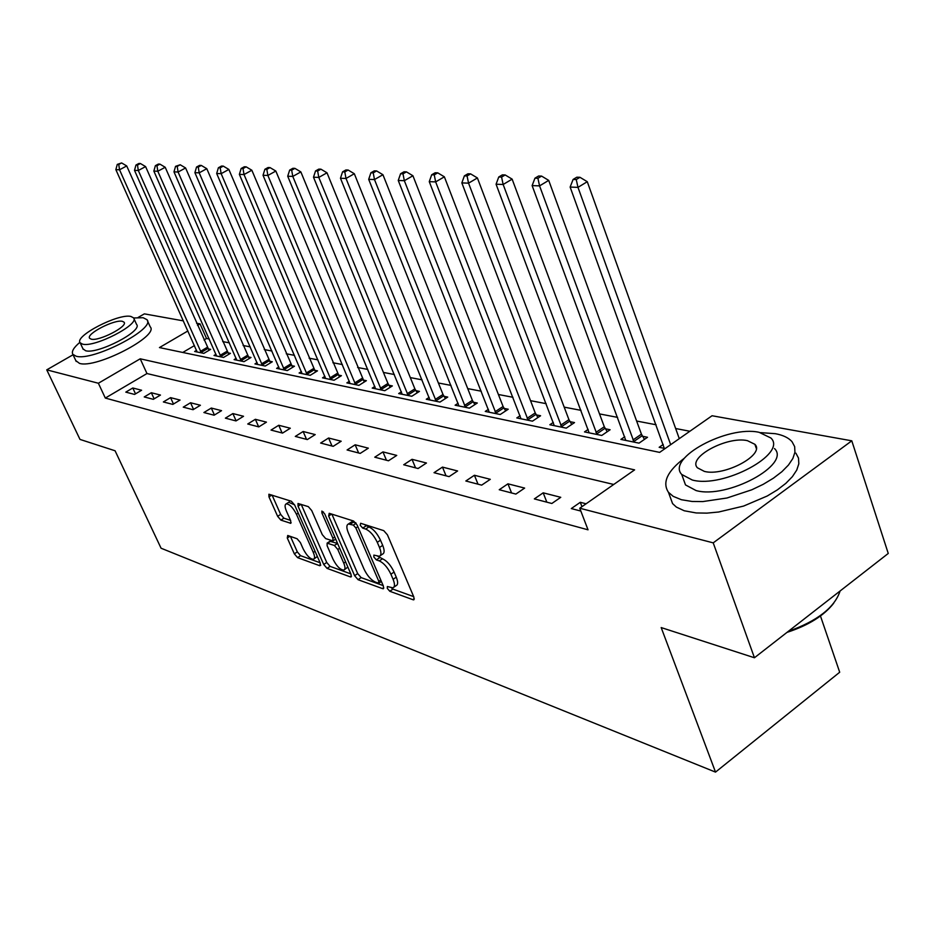 <?xml version="1.0" encoding="UTF-8"?>
<svg xmlns="http://www.w3.org/2000/svg" width="935" height="935" viewBox="0 0 935 935"><rect width="100%" height="100%" fill="white"/><g stroke="black" fill="none" stroke-linecap="round" stroke-linejoin="round"><path stroke-width="1.4" d="M387.3 588.372L389.813 591.271L413.118 599.767L413.831 599.826L413.901 597.173L387.441 534.843L383.736 530.636L360.653 523.284L360.197 525.225L362.722 528.111L365.667 529.058C370.12 531.068 374 535.498 377.284 542.335L379.493 547.501C381.445 552.41 381.398 555.343 379.341 556.29L373.86 555.109L373.836 557.003L376.361 559.89L379.306 560.907C383.782 563.01 387.651 567.44 390.912 574.207L393.086 579.314C394.991 584.083 394.932 586.923 392.922 587.834L387.335 586.537L387.3 588.372M391.403 587.834L392.945 589.12L413.679 596.635M364.112 524.395L368.858 526.931L365.667 529.058M377.833 556.302L382.473 558.768L379.306 560.907M287.723 535.475L287.279 537.987L294.338 553.836L297.575 557.634L319.817 565.745L320.331 563.256L294.712 505.122L291.369 501.253L268.894 494.229L268.976 496.882L277.637 516.33L280.886 520.117L290.762 523.308L290.691 520.702L286.379 510.977C284.731 507.004 284.672 504.643 286.192 503.871C289.534 504.047 292.959 507.506 296.465 514.273L313.307 552.468C314.896 556.302 314.943 558.581 313.459 559.282C310.093 559.072 306.668 555.589 303.162 548.857L300.38 542.581L297.096 538.747L287.723 535.475M187.912 330.943L159.453 347.575L659.631 452.388L712.061 415.748L851.785 440.817L888.25 553.45L754.44 657.761L661.185 627.572L715.52 772.111L161.065 548.214L115.075 450.775L79.989 439.415L46.75 369.851L73.059 354.762M754.44 657.761L713.218 542.861L579.747 508.219L634.608 469.873L140.215 358.806L98.374 383.245L46.75 369.851M613.734 484.47L146.97 373.544L105.316 398.065L588.033 529.818L579.747 508.219M105.316 398.065L98.374 383.245M354.61 575.679L358.07 579.7L382.695 588.676L383.362 588.734L383.397 586.105L357.193 525.143L353.605 521.04L329.214 513.292L328.652 516.003L354.61 575.679L357.684 573.599L361.144 577.608L383.163 585.579M350.45 576.918L327.063 568.386L323.709 564.483L298.055 506.197L298.008 503.498L308.328 506.641L311.729 510.58L322.271 534.645L325.672 538.595L332.918 540.898L332.907 538.233L321.897 512.976L321.885 511.059L324.702 513.876L351.046 574.382L351.057 576.965L350.45 576.918L351.502 576.205M586.093 503.79L580.284 502.305L571.297 508.57L580.845 511.059M560.755 497.315L543.188 492.827L534.341 498.904L551.849 503.486L560.755 497.315M524.64 488.082L507.95 483.827L499.232 489.73L515.863 494.077L524.64 488.082M490.302 479.316L474.419 475.26L465.84 480.999L481.665 485.136L490.302 479.316M457.612 470.971L442.477 467.103L434.027 472.689L449.104 476.628L457.612 470.971M426.465 463.012L412.019 459.319L403.71 464.765L418.085 468.517L426.465 463.012M396.744 455.415L382.953 451.897L374.76 457.192L388.481 460.78L396.744 455.415M368.343 448.169L355.16 444.791L347.095 449.969L360.22 453.393L368.343 448.169M341.193 441.226L328.582 438.012L320.635 443.05L333.187 446.334L341.193 441.226M315.212 434.588L303.139 431.502L295.296 436.423L307.323 439.567L315.212 434.588M290.317 428.23L278.747 425.273L271.021 430.077L282.545 433.092L290.317 428.23M266.452 422.141L255.348 419.301L247.74 423.999L258.796 426.886L266.452 422.141M243.544 416.285L232.873 413.562L225.382 418.155L235.994 420.925L243.544 416.285M221.548 410.664L211.298 408.046L203.9 412.534L214.103 415.21L221.548 410.664M200.406 405.264L190.541 402.751L183.248 407.146L193.066 409.705L200.406 405.264M180.058 400.063L170.567 397.644L163.368 401.945L172.823 404.411L180.058 400.063M160.469 395.061L151.33 392.735L144.235 396.943L153.328 399.327L160.469 395.061M141.606 390.246L132.793 387.99L125.793 392.127L134.558 394.418L141.606 390.246M689.878 431.257L675.654 428.522M656.125 424.77L636.618 421.031M617.626 417.384L599.51 413.913M581.021 410.36L564.191 407.134M546.169 403.675L530.519 400.671M512.964 397.293L498.402 394.5M481.268 391.216L467.722 388.609M450.997 385.407L438.386 382.988M422.059 379.844L410.301 377.588M394.36 374.526L383.408 372.434M367.817 369.442L357.614 367.478M342.362 364.557L332.872 362.733M317.947 359.87L309.099 358.163M294.49 355.358L286.25 353.781M271.933 351.034L264.266 349.561M250.241 346.873L243.1 345.494M229.356 342.865L222.717 341.591M209.241 338.996L206.518 338.482L204.017 339.954M194.445 345.588L182.769 352.46M663.242 444.464L659.163 447.304L665.147 448.531M624.767 436.75L620.898 439.403L639.026 443.143L647.511 437.276L642.544 436.271M588.173 429.41L584.504 431.9L601.754 435.453L610.111 429.749L605.389 428.791M553.333 422.41L549.85 424.747L566.271 428.136L574.522 422.585L570.011 421.673M520.117 415.736L516.798 417.933L532.471 421.159L540.594 415.759L536.293 414.895M488.421 409.355L485.253 411.423L500.213 414.509L508.231 409.238L504.129 408.42M458.127 403.254L455.111 405.206L469.405 408.151L477.306 403.02L473.391 402.225M429.165 397.41L426.278 399.257L439.964 402.085L447.748 397.071L443.996 396.311M401.442 391.812L398.684 393.565L411.786 396.265L419.464 391.379L415.865 390.655M374.865 386.447L372.224 388.107L384.788 390.701L392.361 385.921L388.913 385.232M349.386 381.305L346.862 382.871L358.911 385.36L366.38 380.685L363.072 380.031M324.924 376.349L322.505 377.845L334.075 380.241L341.439 375.671L338.271 375.029M301.432 371.604L299.106 373.018L310.221 375.321L317.491 370.856L314.44 370.237M278.84 367.023L276.608 368.378L287.29 370.587L294.467 366.216L291.533 365.632M257.102 362.616L254.951 363.914L265.248 366.041L272.319 361.763L269.502 361.19M236.181 358.374L234.112 359.613L244.023 361.658L251.001 357.474L248.278 356.925M216.008 354.283L214.022 355.475L223.57 357.439L230.454 353.337L227.836 352.811M196.572 350.344L194.655 351.478L203.865 353.372L210.655 349.351L208.131 348.837M715.52 772.111L839.7 672.23L820.462 615.99M851.785 440.817L713.218 542.861M138.053 317.491L144.364 313.868L183.412 320.88M196.584 323.241L200.032 323.861L197.519 325.333M206.518 338.482L200.032 323.861M146.97 373.544L140.215 358.806M580.284 502.305L581.967 506.676M543.188 492.827L546.835 502.177M507.95 483.827L511.562 492.955M474.419 475.26L478.007 484.178M442.477 467.103L446.042 475.822M412.019 459.319L415.549 467.862M382.953 451.897L386.447 460.254M355.16 444.791L358.631 452.984M328.582 438.012L332.018 446.03M303.139 431.502L306.528 439.368M278.747 425.273L282.113 432.975M255.348 419.301L258.679 426.851M232.873 413.562L236.123 420.855M211.298 408.046L214.419 415.011M190.541 402.751L193.557 409.413M170.567 397.644L173.466 404.025M151.33 392.735L154.135 398.848M132.793 387.99L135.505 393.857M393.869 587.192L396.066 585.672C398.088 584.761 398.146 581.921 396.253 577.152L393.086 579.314M382.473 558.768C386.961 560.86 390.83 565.289 394.079 572.056L396.253 577.152M380.276 555.659L382.52 554.139C384.577 553.193 384.636 550.259 382.695 545.362L379.493 547.501M368.858 526.931C373.334 528.929 377.202 533.347 380.487 540.196L382.695 545.362M331.878 514.133L357.684 573.599M378.348 583.159L378.827 581.36L355.849 527.959L353.348 525.096L348.393 524.009C346.371 524.979 346.359 527.913 348.334 532.81L363.984 568.994C367.163 575.586 370.926 579.934 375.286 582.049L378.348 583.159M350.695 522.49L351.56 521.917L355.697 522.735M350.824 573.88L330.078 566.365L327.063 568.386M301.222 504.386L326.736 562.461L330.078 566.365M333.094 559.364C336.682 566.294 340.258 569.871 343.811 570.093C345.366 569.357 345.354 567.054 343.764 563.15L337.792 549.453L334.356 545.467L327.11 543.142L327.133 545.771L333.094 559.364M344.489 569.637L347.855 567.054M337.593 543.48L334.356 545.467M329.938 541.26L337.442 543.422M314.067 558.885L317.339 556.465M294.583 504.842L288.67 502.282M272.085 495.118L280.652 514.39L283.889 518.177L290.551 520.398M290.446 536.433L297.307 551.872L300.544 555.67L320.109 562.753M679.278 438.655L587.274 181.706L577.982 187.362L570.14 187.058L664.294 448.356M670.676 444.674L577.982 187.362L576.24 179.555L579.957 177.299L576.813 177.206L573.097 179.45L576.24 179.555M570.14 187.058L573.097 179.45M579.957 177.299L587.274 181.706M644.484 439.368L641.422 434.156L548.705 180.385L539.565 185.878L532.132 185.597L625.772 440.408M634.07 442.126L539.565 185.878L537.917 178.293L541.587 176.096L538.595 176.002L534.949 178.188L537.917 178.293M532.132 185.597L534.949 178.188M541.587 176.096L548.705 180.385M607.224 431.725L604.29 426.734L512.135 179.134L503.147 184.487L496.076 184.218L589.143 432.858M597.033 434.483L503.147 184.487L501.581 177.089L505.18 174.962L502.352 174.868L498.752 176.995L501.581 177.089M496.076 184.218L498.752 176.995M505.18 174.962L512.135 179.134M571.752 424.443L568.936 419.663L477.399 177.954L468.552 183.166L461.843 182.898L554.268 425.659M561.783 427.213L468.552 183.166L467.068 175.955L470.609 173.875L467.921 173.793L464.379 175.862L467.068 175.955M461.843 182.898L464.379 175.862M470.609 173.875L477.399 177.954M537.941 417.513L535.241 412.919L444.37 176.82L435.652 181.904L429.27 181.659L521.005 418.798M528.182 420.283L435.652 181.904L434.249 174.868L437.732 172.846L435.172 172.765L431.69 174.787L434.249 174.868M429.27 181.659L431.69 174.787M437.732 172.846L444.37 176.82M833.716 603.215C824.004 615.639 808.424 625.363 786.99 632.387M788.31 631.359C817.377 620.969 834.639 607.505 840.109 590.978M684.373 458.185C667.356 471.147 662.05 482.518 668.443 492.289L673.188 496.345L681.416 499.722L692.064 501.464L702.781 501.581L726.974 498.004L751.775 489.8L763.205 484.33L773.374 478.206L781.905 471.696L788.474 465.022L792.868 458.466L794.937 452.248L794.656 446.614L792.062 441.752C788.672 437.814 783.098 435.126 775.349 433.688L760.622 432.636M669.705 495.725L672.557 503.579L676.379 507.086L684.21 510.755L696.201 512.953L706.907 513.128L718.676 512.006L743.617 506.069L767.226 496.006L777.359 489.882L785.856 483.337L792.401 476.64L796.772 470.048L798.817 463.795L798.513 458.103L795.895 453.183M774.484 448.543C791.384 464.566 726.986 499.337 696.072 490.559L685.507 484.926L683.438 479.211M692.297 480.017C723.187 488.584 787.749 453.814 770.896 438.001L759.126 432.321C727.512 425.144 666.234 458.232 681.732 474.466L692.297 480.017M747.439 440.666C727.138 435.885 687.295 457.402 697.428 467.804L704.371 471.404C724.368 476.757 765.578 454.539 754.884 444.312L747.439 440.666M79.896 342.315C73.631 347.61 71.294 351.618 72.848 354.33L76.097 356.2C92.623 361.611 156.332 328.559 146.947 319.665L143.137 317.713L133.67 317.982M75.817 360.63L79.475 363.376C96.048 368.916 159.64 335.852 150.196 326.806L147.403 320.67M133.88 318.519L136.568 324.422C143.23 330.873 97.614 354.529 85.623 350.742L82.934 348.767M82.525 344.127C94.493 347.832 140.192 324.188 133.565 317.83L130.888 316.451C118.441 313.237 74.04 336.179 80.141 342.794L82.525 344.127M122.38 321.324C114.409 319.197 85.646 334.064 89.643 338.295L91.209 339.16C98.981 341.485 128.27 326.327 124.063 322.201L122.38 321.324M505.695 410.909L503.088 406.491L412.919 175.745L404.341 180.7L398.252 180.467L489.274 412.253M496.123 413.667L404.341 180.7L402.997 173.84L406.433 171.865L404.002 171.783L400.566 173.758L402.997 173.84M398.252 180.467L400.566 173.758M406.433 171.865L412.919 175.745M474.875 404.598L472.374 400.344L382.941 174.716L374.491 179.555L368.694 179.333L458.956 406M465.501 407.344L374.491 179.555L373.217 172.858L376.595 170.93L374.269 170.86L370.891 172.776L373.217 172.858M368.694 179.333L370.891 172.776M376.595 170.93L382.941 174.716M445.422 398.567L443.003 394.476L354.318 173.735L346.008 178.468L340.469 178.246L429.96 400.016M436.224 401.314L346.008 178.468L344.793 171.923L348.124 170.03L345.903 169.96L342.572 171.841L344.793 171.923M340.469 178.246L342.572 171.841M348.124 170.03L354.318 173.735M417.22 392.805L414.883 388.843L326.993 172.8L318.8 177.416L313.505 177.218L402.202 394.289M408.198 395.528L318.8 177.416L317.643 171.023L320.915 169.177L318.8 169.118L315.527 170.953L317.643 171.023M313.505 177.218L315.527 170.953M320.915 169.177L326.993 172.8M390.211 387.277L387.955 383.455L300.848 171.911L292.784 176.423L287.723 176.224L375.613 388.808M381.351 389.988L292.784 176.423L291.673 170.17L294.911 168.37L292.877 168.3L289.651 170.1L291.673 170.17M287.723 176.224L289.651 170.1M294.911 168.37L300.848 171.911M364.299 381.983L275.825 171.047L267.877 175.464L263.027 175.277L350.099 383.549M355.616 384.682L267.877 175.464L266.826 169.352L270.005 167.587L268.053 167.529L264.885 169.282L266.826 169.352M263.027 175.277L264.885 169.282M270.005 167.587L275.825 171.047M339.44 376.91L251.842 170.228L244.023 174.553L239.372 174.377L325.614 378.488M330.908 379.587L244.023 174.553L243.006 168.557L246.139 166.839L244.28 166.781L241.148 168.499L243.006 168.557M239.372 174.377L241.148 168.499M246.139 166.839L251.842 170.228M315.562 372.036L228.853 169.445L221.151 173.676L216.686 173.501L302.099 373.638M307.183 374.69L221.151 173.676L220.181 167.809L223.266 166.114L221.466 166.068L218.393 167.751L220.181 167.809M216.686 173.501L218.393 167.751M223.266 166.114L228.853 169.445M292.608 367.35L206.787 168.686L199.19 172.835L194.901 172.671L279.483 368.974M284.38 369.979L199.19 172.835L198.255 167.084L201.294 165.437L199.576 165.378L196.549 167.026L198.255 167.084M194.901 172.671L196.549 167.026M201.294 165.437L206.787 168.686M270.531 362.838L185.586 167.961L178.094 172.028L173.98 171.865L257.721 364.486M262.431 365.456L178.094 172.028L177.206 166.395L180.198 164.77L175.558 166.336L177.206 166.395M173.98 171.865L175.558 166.336M180.198 164.77L185.586 167.961M249.271 358.502L165.203 167.272L157.816 171.245L153.854 171.093L236.777 360.162M241.312 361.097L157.816 171.245L156.963 165.717L159.92 164.139L158.331 164.081L155.385 165.67L156.963 165.717M153.854 171.093L155.385 165.67M159.92 164.139L165.203 167.272M228.794 354.33L145.591 166.594L138.31 170.497L134.5 170.357L216.593 356.001M220.964 356.901L138.31 170.497L137.492 165.074L140.402 163.52L138.871 163.473L135.972 165.027L137.492 165.074M134.5 170.357L135.972 165.027M140.402 163.52L145.591 166.594M209.054 350.298L126.716 165.951L119.54 169.784L115.858 169.644L197.133 351.992M201.352 352.857L119.54 169.784L118.745 164.466L121.62 162.935L117.272 164.408L118.745 164.466M115.858 169.644L117.272 164.408M121.62 162.935L126.716 165.951M392.945 589.12L389.813 591.271M365.912 525.984L362.722 528.111M379.517 557.763L376.361 559.89M394.079 572.056L390.912 574.207M380.487 540.196L377.284 542.335M414.334 598.926L413.118 599.767M331.633 514.051L328.652 516.003M383.829 587.905L382.695 588.676M361.144 577.608L358.07 579.7M380.779 580.027L378.827 581.36M357.836 526.65L355.849 527.959M356.118 523.261L353.348 525.096M353.477 522.022L350.309 524.114M326.736 562.461L323.709 564.483M300.976 504.304L298.055 506.197M334.765 537.006L332.907 538.233M323.452 511.959L321.897 512.976M345.623 561.912L343.764 563.15M339.65 548.214L337.792 549.453M330.768 541.143L327.682 543.177M315.06 551.311L313.307 552.468M298.242 513.128L296.465 514.273M291.159 522.677L290.236 523.273M283.889 518.177L280.886 520.117M280.652 514.39L277.637 516.33M271.851 495.047L268.976 496.882M320.787 565.091L319.817 565.745M300.544 555.67L297.575 557.634M297.307 551.872L294.338 553.836M289.944 536.258L287.279 537.987M642.193 435.722L633.72 441.577M641.422 434.156L632.948 439.999M605.05 428.265L596.705 433.945M604.29 426.734L595.934 432.414M569.684 421.159L561.456 426.687M568.936 419.663L560.696 425.191M535.977 414.38L527.866 419.768M535.241 412.919L527.118 418.307M503.813 407.917L495.807 413.165M503.088 406.491L495.082 411.739M473.087 401.746L465.198 406.865M472.374 400.344L464.485 405.463M443.704 395.832L435.92 400.834M443.003 394.476L435.219 399.467M415.572 390.187L407.905 395.061M414.883 388.843L407.216 393.717M388.633 384.776L381.071 389.533M387.955 383.455L380.393 388.224M362.792 379.575L355.335 384.238M362.125 378.289L354.669 382.941M337.991 374.596L330.639 379.142M337.336 373.334L329.973 377.88M314.172 369.804L306.914 374.257M313.517 368.577L306.259 373.018M291.264 365.211L284.111 369.559M290.633 363.995L283.469 368.355M269.233 360.781L262.174 365.047M268.602 359.589L261.543 363.855M248.02 356.516L241.055 360.7M247.401 355.347L240.435 359.531M227.591 352.413L220.718 356.504M226.983 351.268L220.099 355.358M207.886 348.451L201.107 352.46M207.29 347.329L200.499 351.338M381.386 581.441L379.002 583.066M351.56 521.917L348.393 524.009M335.677 539.074L333.176 540.734M330.184 541.108L327.11 543.142M289.254 501.908L286.192 503.871M756.251 448.297L754.884 444.312M685.507 484.926L681.732 474.466M668.443 492.289L672.557 503.579M83.227 349.386L80.141 342.794M72.848 354.33L76.214 361.471"/></g></svg>
